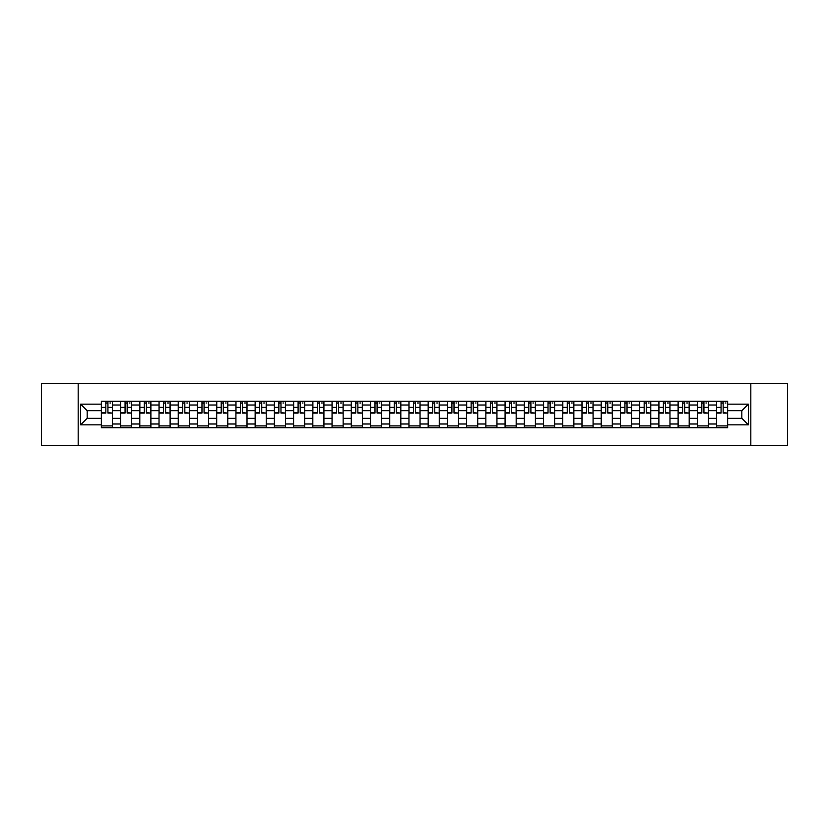 <?xml version="1.0" encoding="UTF-8"?>
<svg xmlns="http://www.w3.org/2000/svg" width="829" height="829" viewBox="0 0 829 829"><rect width="100%" height="100%" fill="white"/><g stroke="black" fill="none" stroke-linecap="round" stroke-linejoin="round"><path stroke-width="1.24" d="M750.825 445.308L787.55 445.308L787.55 383.692L41.45 383.692L41.45 445.308L750.825 445.308L750.825 383.692M120.568 427.743L120.568 405.008L112.433 405.008L112.433 427.743M112.433 405.008L112.433 401.257M120.568 405.008L120.568 401.257M131.666 401.257L131.666 427.743M139.8 427.743L139.8 401.257M150.888 401.257L150.888 427.743M159.023 427.743L159.023 401.257M170.111 401.257L170.111 427.743M178.245 427.743L178.245 401.257M189.344 401.257L189.344 427.743M197.468 427.743L197.468 401.257M208.566 401.257L208.566 427.743M216.701 427.743L216.701 401.257M227.788 401.257L227.788 427.743M235.923 427.743L235.923 401.257M247.011 401.257L247.011 427.743M255.145 427.743L255.145 401.257M266.244 401.257L266.244 427.743M274.378 427.743L274.378 401.257M285.466 401.257L285.466 427.743M293.601 427.743L293.601 401.257M304.689 401.257L304.689 427.743M312.823 427.743L312.823 401.257M323.921 401.257L323.921 427.743M332.056 427.743L332.056 401.257M343.144 401.257L343.144 427.743M351.278 427.743L351.278 401.257M362.366 401.257L362.366 427.743M370.501 427.743L370.501 401.257M381.599 401.257L381.599 427.743M389.734 427.743L389.734 401.257M400.821 401.257L400.821 427.743M408.956 427.743L408.956 401.257M420.044 401.257L420.044 427.743M428.178 427.743L428.178 401.257M439.266 401.257L439.266 427.743M447.401 427.743L447.401 401.257M458.499 401.257L458.499 427.743M466.634 427.743L466.634 401.257M477.722 401.257L477.722 427.743M485.856 427.743L485.856 401.257M496.944 401.257L496.944 427.743M505.079 427.743L505.079 401.257M516.177 401.257L516.177 427.743M524.311 427.743L524.311 401.257M535.399 401.257L535.399 427.743M543.534 427.743L543.534 401.257M554.622 401.257L554.622 427.743M562.756 427.743L562.756 401.257M573.855 401.257L573.855 427.743M581.989 427.743L581.989 401.257M593.077 401.257L593.077 427.743M601.212 427.743L601.212 401.257M612.299 401.257L612.299 427.743M620.434 427.743L620.434 401.257M631.532 401.257L631.532 427.743M639.656 427.743L639.656 401.257M650.755 401.257L650.755 427.743M658.889 427.743L658.889 401.257M669.977 401.257L669.977 427.743M678.112 427.743L678.112 401.257M689.2 401.257L689.2 427.743M697.334 427.743L697.334 401.257M708.432 401.257L708.432 427.743M716.567 427.743L716.567 401.257M716.567 418.324L708.432 418.324M697.334 418.324L689.2 418.324M678.112 418.324L669.977 418.324M658.889 418.324L650.755 418.324M639.656 418.324L631.532 418.324M620.434 418.324L612.299 418.324M601.212 418.324L593.077 418.324M581.989 418.324L573.855 418.324M562.756 418.324L554.622 418.324M543.534 418.324L535.399 418.324M524.311 418.324L516.177 418.324M505.079 418.324L496.944 418.324M485.856 418.324L477.722 418.324M466.634 418.324L458.499 418.324M447.401 418.324L439.266 418.324M428.178 418.324L420.044 418.324M408.956 418.324L400.821 418.324M389.734 418.324L381.599 418.324M370.501 418.324L362.366 418.324M351.278 418.324L343.144 418.324M332.056 418.324L323.921 418.324M312.823 418.324L304.689 418.324M293.601 418.324L285.466 418.324M274.378 418.324L266.244 418.324M255.145 418.324L247.011 418.324M235.923 418.324L227.788 418.324M216.701 418.324L208.566 418.324M197.468 418.324L189.344 418.324M178.245 418.324L170.111 418.324M159.023 418.324L150.888 418.324M139.8 418.324L131.666 418.324M120.568 418.324L112.433 418.324M716.567 410.676L708.432 410.676M697.334 410.676L689.2 410.676M678.112 410.676L669.977 410.676M658.889 410.676L650.755 410.676M639.656 410.676L631.532 410.676M620.434 410.676L612.299 410.676M601.212 410.676L593.077 410.676M581.989 410.676L573.855 410.676M562.756 410.676L554.622 410.676M543.534 410.676L535.399 410.676M524.311 410.676L516.177 410.676M505.079 410.676L496.944 410.676M485.856 410.676L477.722 410.676M466.634 410.676L458.499 410.676M447.401 410.676L439.266 410.676M428.178 410.676L420.044 410.676M408.956 410.676L400.821 410.676M389.734 410.676L381.599 410.676M370.501 410.676L362.366 410.676M351.278 410.676L343.144 410.676M332.056 410.676L323.921 410.676M312.823 410.676L304.689 410.676M293.601 410.676L285.466 410.676M274.378 410.676L266.244 410.676M255.145 410.676L247.011 410.676M235.923 410.676L227.788 410.676M216.701 410.676L208.566 410.676M197.468 410.676L189.344 410.676M178.245 410.676L170.111 410.676M159.023 410.676L150.888 410.676M139.8 410.676L131.666 410.676M120.568 410.676L112.433 410.676M87.169 418.324L101.345 418.324L101.345 410.676L87.169 410.676L87.169 418.324L80.641 424.852L80.641 404.148L101.345 404.148L101.345 410.676M727.655 410.676L727.655 418.324L741.831 418.324L741.831 410.676L727.655 410.676L727.655 401.257L101.345 401.257L101.345 404.148M727.655 404.148L748.359 404.148L748.359 424.852L727.655 424.852L727.655 418.324M101.345 418.324L101.345 427.743L727.655 427.743L727.655 424.852M101.345 424.852L80.641 424.852M78.175 445.308L78.175 383.692M112.433 425.899L101.345 425.899M105.843 403.101L107.936 403.101M131.666 425.899L120.568 425.899M125.065 403.101L127.169 403.101M150.888 425.899L139.8 425.899M144.298 403.101L146.391 403.101M170.111 425.899L159.023 425.899M163.52 403.101L165.613 403.101M189.344 425.899L178.245 425.899M182.743 403.101L184.836 403.101M208.566 425.899L197.468 425.899M201.975 403.101L204.069 403.101M227.788 425.899L216.701 425.899M221.198 403.101L223.291 403.101M247.011 425.899L235.923 425.899M240.42 403.101L242.514 403.101M266.244 425.899L255.145 425.899M259.643 403.101L261.746 403.101M285.466 425.899L274.378 425.899M278.876 403.101L280.969 403.101M304.689 425.899L293.601 425.899M298.098 403.101L300.191 403.101M323.921 425.899L312.823 425.899M317.32 403.101L319.424 403.101M343.144 425.899L332.056 425.899M336.553 403.101L338.647 403.101M362.366 425.899L351.278 425.899M355.776 403.101L357.869 403.101M381.599 425.899L370.501 425.899M374.998 403.101L377.091 403.101M400.821 425.899L389.734 425.899M394.231 403.101L396.324 403.101M420.044 425.899L408.956 425.899M413.453 403.101L415.547 403.101M439.266 425.899L428.178 425.899M432.676 403.101L434.769 403.101M458.499 425.899L447.401 425.899M451.909 403.101L454.002 403.101M477.722 425.899L466.634 425.899M471.131 403.101L473.224 403.101M496.944 425.899L485.856 425.899M490.353 403.101L492.447 403.101M516.177 425.899L505.079 425.899M509.576 403.101L511.68 403.101M535.399 425.899L524.311 425.899M528.809 403.101L530.902 403.101M554.622 425.899L543.534 425.899M548.031 403.101L550.124 403.101M573.855 425.899L562.756 425.899M567.254 403.101L569.357 403.101M593.077 425.899L581.989 425.899M586.486 403.101L588.58 403.101M612.299 425.899L601.212 425.899M605.709 403.101L607.802 403.101M631.532 425.899L620.434 425.899M624.931 403.101L627.025 403.101M650.755 425.899L639.656 425.899M644.164 403.101L646.257 403.101M669.977 425.899L658.889 425.899M663.387 403.101L665.48 403.101M689.2 425.899L678.112 425.899M682.609 403.101L684.702 403.101M708.432 425.899L697.334 425.899M701.831 403.101L703.935 403.101M727.655 425.899L716.567 425.899M721.064 403.101L723.157 403.101M80.641 404.148L87.169 410.676M741.831 418.324L748.359 424.852M741.831 410.676L748.359 404.148M107.936 412.655L112.371 413.08L107.936 413.08L107.936 401.371L112.371 401.371L109.915 401.371M112.371 412.655L112.371 401.371M105.843 402.977L107.936 402.977M109.915 402.977L110.775 402.977M103.874 401.371L101.407 401.371L101.407 413.08L105.843 413.08L105.843 401.371L104.06 401.371M101.407 401.371L109.729 401.371M127.169 412.655L131.604 413.08L127.169 413.08L127.169 401.371L131.604 401.371L129.137 401.371M131.604 412.655L131.604 401.371M125.065 402.977L127.169 402.977M129.137 402.977L129.998 402.977M123.096 401.371L120.63 401.371L120.63 413.08L125.065 413.08L125.065 401.371L123.283 401.371M120.63 401.371L128.951 401.371M146.391 412.655L150.826 413.08L146.391 413.08L146.391 401.371L150.826 401.371L148.36 401.371M150.826 412.655L150.826 401.371M144.298 402.977L146.391 402.977M148.36 402.977L149.22 402.977M142.319 401.371L139.863 401.371L139.863 413.08L144.298 413.08L144.298 401.371L142.505 401.371M139.863 401.371L148.173 401.371M165.613 412.655L170.049 413.08L165.613 413.08L165.613 401.371L170.049 401.371L167.582 401.371M170.049 412.655L170.049 401.371M163.52 402.977L165.613 402.977M167.582 402.977L168.453 402.977M161.551 401.371L159.085 401.371L159.085 413.08L163.52 413.08L163.52 401.371L161.738 401.371M159.085 401.371L167.406 401.371M184.836 412.655L189.281 413.08L184.836 413.08L184.836 401.371L189.281 401.371L186.815 401.371M189.281 412.655L189.281 401.371M182.743 402.977L184.836 402.977M186.815 402.977L187.675 402.977M180.774 401.371L178.308 401.371L178.308 413.08L182.743 413.08L182.743 401.371L180.96 401.371M178.308 401.371L186.629 401.371M204.069 412.655L208.504 413.08L204.069 413.08L204.069 401.371L208.504 401.371L206.038 401.371M208.504 412.655L208.504 401.371M201.975 402.977L204.069 402.977M206.038 402.977L206.898 402.977M199.996 401.371L197.53 401.371L197.53 413.08L201.975 413.08L201.975 401.371L200.183 401.371M197.53 401.371L205.851 401.371M223.291 412.655L227.726 413.08L223.291 413.08L223.291 401.371L227.726 401.371L225.26 401.371M227.726 412.655L227.726 401.371M221.198 402.977L223.291 402.977M225.26 402.977L226.13 402.977M219.229 401.371L216.763 401.371L216.763 413.08L221.198 413.08L221.198 401.371L219.405 401.371M216.763 401.371L225.084 401.371M242.514 412.655L246.959 413.08L242.514 413.08L242.514 401.371L246.959 401.371L244.493 401.371M246.959 412.655L246.959 401.371M240.42 402.977L242.514 402.977M244.493 402.977L245.353 402.977M238.451 401.371L235.985 401.371L235.985 413.08L240.42 413.08L240.42 401.371L238.638 401.371M235.985 401.371L244.306 401.371M261.746 412.655L266.182 413.08L261.746 413.08L261.746 401.371L266.182 401.371L263.715 401.371M266.182 412.655L266.182 401.371M259.643 402.977L261.746 402.977M263.715 402.977L264.575 402.977M257.674 401.371L255.208 401.371L255.208 413.08L259.643 413.08L259.643 401.371L257.86 401.371M255.208 401.371L263.529 401.371M280.969 412.655L285.404 413.08L280.969 413.08L280.969 401.371L285.404 401.371L282.938 401.371M285.404 412.655L285.404 401.371M278.876 402.977L280.969 402.977M282.938 402.977L283.808 402.977M276.907 401.371L274.44 401.371L274.44 413.08L278.876 413.08L278.876 401.371L277.083 401.371M274.44 401.371L282.751 401.371M300.191 412.655L304.626 413.08L300.191 413.08L300.191 401.371L304.626 401.371L302.171 401.371M304.626 412.655L304.626 401.371M298.098 402.977L300.191 402.977M302.171 402.977L303.031 402.977M296.129 401.371L293.663 401.371L293.663 413.08L298.098 413.08L298.098 401.371L296.316 401.371M293.663 401.371L301.984 401.371M319.424 412.655L323.859 413.08L319.424 413.08L319.424 401.371L323.859 401.371L321.393 401.371M323.859 412.655L323.859 401.371M317.32 402.977L319.424 402.977M321.393 402.977L322.253 402.977M315.352 401.371L312.885 401.371L312.885 413.08L317.32 413.08L317.32 401.371L315.538 401.371M312.885 401.371L321.206 401.371M338.647 412.655L343.082 413.08L338.647 413.08L338.647 401.371L343.082 401.371L340.615 401.371M343.082 412.655L343.082 401.371M336.553 402.977L338.647 402.977M340.615 402.977L341.475 402.977M334.574 401.371L332.118 401.371L332.118 413.08L336.553 413.08L336.553 401.371L334.761 401.371M332.118 401.371L340.429 401.371M357.869 412.655L362.304 413.08L357.869 413.08L357.869 401.371L362.304 401.371L359.838 401.371M362.304 412.655L362.304 401.371M355.776 402.977L357.869 402.977M359.838 402.977L360.708 402.977M353.807 401.371L351.341 401.371L351.341 413.08L355.776 413.08L355.776 401.371L353.993 401.371M351.341 401.371L359.662 401.371M377.091 412.655L381.537 413.08L377.091 413.08L377.091 401.371L381.537 401.371L379.071 401.371M381.537 412.655L381.537 401.371M374.998 402.977L377.091 402.977M379.071 402.977L379.931 402.977M373.029 401.371L370.563 401.371L370.563 413.08L374.998 413.08L374.998 401.371L373.216 401.371M370.563 401.371L378.884 401.371M396.324 412.655L400.759 413.08L396.324 413.08L396.324 401.371L400.759 401.371L398.293 401.371M400.759 412.655L400.759 401.371M394.231 402.977L396.324 402.977M398.293 402.977L399.153 402.977M392.252 401.371L389.785 401.371L389.785 413.08L394.231 413.08L394.231 401.371L392.438 401.371M389.785 401.371L398.107 401.371M415.547 412.655L419.982 413.08L415.547 413.08L415.547 401.371L419.982 401.371L417.515 401.371M419.982 412.655L419.982 401.371M413.453 402.977L415.547 402.977M417.515 402.977L418.386 402.977M411.485 401.371L409.018 401.371L409.018 413.08L413.453 413.08L413.453 401.371L411.661 401.371M409.018 401.371L417.339 401.371M434.769 412.655L439.215 413.08L434.769 413.08L434.769 401.371L439.215 401.371L436.748 401.371M439.215 412.655L439.215 401.371M432.676 402.977L434.769 402.977M436.748 402.977L437.608 402.977M430.707 401.371L428.241 401.371L428.241 413.08L432.676 413.08L432.676 401.371L430.893 401.371M428.241 401.371L436.562 401.371M454.002 412.655L458.437 413.08L454.002 413.08L454.002 401.371L458.437 401.371L455.971 401.371M458.437 412.655L458.437 401.371M451.909 402.977L454.002 402.977M455.971 402.977L456.831 402.977M449.929 401.371L447.463 401.371L447.463 413.08L451.909 413.08L451.909 401.371L450.116 401.371M447.463 401.371L455.784 401.371M473.224 412.655L477.659 413.08L473.224 413.08L473.224 401.371L477.659 401.371L475.193 401.371M477.659 412.655L477.659 401.371M471.131 402.977L473.224 402.977M475.193 402.977L476.064 402.977M469.162 401.371L466.696 401.371L466.696 413.08L471.131 413.08L471.131 401.371L469.338 401.371M466.696 401.371L475.007 401.371M492.447 412.655L496.882 413.08L492.447 413.08L492.447 401.371L496.882 401.371L494.426 401.371M496.882 412.655L496.882 401.371M490.353 402.977L492.447 402.977M494.426 402.977L495.286 402.977M488.385 401.371L485.918 401.371L485.918 413.08L490.353 413.08L490.353 401.371L488.571 401.371M485.918 401.371L494.239 401.371M511.68 412.655L516.115 413.08L511.68 413.08L511.68 401.371L516.115 401.371L513.648 401.371M516.115 412.655L516.115 401.371M509.576 402.977L511.68 402.977M513.648 402.977L514.508 402.977M507.607 401.371L505.141 401.371L505.141 413.08L509.576 413.08L509.576 401.371L507.794 401.371M505.141 401.371L513.462 401.371M530.902 412.655L535.337 413.08L530.902 413.08L530.902 401.371L535.337 401.371L532.871 401.371M535.337 412.655L535.337 401.371M528.809 402.977L530.902 402.977M532.871 402.977L533.731 402.977M526.829 401.371L524.374 401.371L524.374 413.08L528.809 413.08L528.809 401.371L527.016 401.371M524.374 401.371L532.684 401.371M550.124 412.655L554.56 413.08L550.124 413.08L550.124 401.371L554.56 401.371L552.093 401.371M554.56 412.655L554.56 401.371M548.031 402.977L550.124 402.977M552.093 402.977L552.964 402.977M546.062 401.371L543.596 401.371L543.596 413.08L548.031 413.08L548.031 401.371L546.249 401.371M543.596 401.371L551.917 401.371M569.357 412.655L573.792 413.08L569.357 413.08L569.357 401.371L573.792 401.371L571.326 401.371M573.792 412.655L573.792 401.371M567.254 402.977L569.357 402.977M571.326 402.977L572.186 402.977M565.285 401.371L562.818 401.371L562.818 413.08L567.254 413.08L567.254 401.371L565.471 401.371M562.818 401.371L571.14 401.371M588.58 412.655L593.015 413.08L588.58 413.08L588.58 401.371L593.015 401.371L590.549 401.371M593.015 412.655L593.015 401.371M586.486 402.977L588.58 402.977M590.549 402.977L591.409 402.977M584.507 401.371L582.041 401.371L582.041 413.08L586.486 413.08L586.486 401.371L584.694 401.371M582.041 401.371L590.362 401.371M607.802 412.655L612.237 413.08L607.802 413.08L607.802 401.371L612.237 401.371L609.771 401.371M612.237 412.655L612.237 401.371M605.709 402.977L607.802 402.977M609.771 402.977L610.641 402.977M603.74 401.371L601.274 401.371L601.274 413.08L605.709 413.08L605.709 401.371L603.916 401.371M601.274 401.371L609.595 401.371M627.025 412.655L631.47 413.08L627.025 413.08L627.025 401.371L631.47 401.371L629.004 401.371M631.47 412.655L631.47 401.371M624.931 402.977L627.025 402.977M629.004 402.977L629.864 402.977M622.962 401.371L620.496 401.371L620.496 413.08L624.931 413.08L624.931 401.371L623.149 401.371M620.496 401.371L628.817 401.371M646.257 412.655L650.692 413.08L646.257 413.08L646.257 401.371L650.692 401.371L648.226 401.371M650.692 412.655L650.692 401.371M644.164 402.977L646.257 402.977M648.226 402.977L649.086 402.977M642.185 401.371L639.719 401.371L639.719 413.08L644.164 413.08L644.164 401.371L642.371 401.371M639.719 401.371L648.04 401.371M665.48 412.655L669.915 413.08L665.48 413.08L665.48 401.371L669.915 401.371L667.449 401.371M669.915 412.655L669.915 401.371M663.387 402.977L665.48 402.977M667.449 402.977L668.319 402.977M661.418 401.371L658.951 401.371L658.951 413.08L663.387 413.08L663.387 401.371L661.594 401.371M658.951 401.371L667.262 401.371M684.702 412.655L689.137 413.08L684.702 413.08L684.702 401.371L689.137 401.371L686.681 401.371M689.137 412.655L689.137 401.371M682.609 402.977L684.702 402.977M686.681 402.977L687.542 402.977M680.64 401.371L678.174 401.371L678.174 413.08L682.609 413.08L682.609 401.371L680.827 401.371M678.174 401.371L686.495 401.371M703.935 412.655L708.37 413.08L703.935 413.08L703.935 401.371L708.37 401.371L705.904 401.371M708.37 412.655L708.37 401.371M701.831 402.977L703.935 402.977M705.904 402.977L706.764 402.977M699.863 401.371L697.396 401.371L697.396 413.08L701.831 413.08L701.831 401.371L700.049 401.371M697.396 401.371L705.717 401.371M723.157 412.655L727.593 413.08L723.157 413.08L723.157 401.371L727.593 401.371L725.126 401.371M727.593 412.655L727.593 401.371M721.064 402.977L723.157 402.977M725.126 402.977L725.986 402.977M719.085 401.371L716.629 401.371L716.629 413.08L721.064 413.08L721.064 401.371L719.271 401.371M716.629 401.371L724.94 401.371M697.334 405.008L689.2 405.008M678.112 405.008L669.977 405.008M658.889 405.008L650.755 405.008M639.656 405.008L631.532 405.008M620.434 405.008L612.299 405.008M601.212 405.008L593.077 405.008M581.989 405.008L573.855 405.008M562.756 405.008L554.622 405.008M543.534 405.008L535.399 405.008M524.311 405.008L516.177 405.008M505.079 405.008L496.944 405.008M485.856 405.008L477.722 405.008M466.634 405.008L458.499 405.008M447.401 405.008L439.266 405.008M428.178 405.008L420.044 405.008M408.956 405.008L400.821 405.008M389.734 405.008L381.599 405.008M370.501 405.008L362.366 405.008M351.278 405.008L343.144 405.008M332.056 405.008L323.921 405.008M312.823 405.008L304.689 405.008M293.601 405.008L285.466 405.008M274.378 405.008L266.244 405.008M255.145 405.008L247.011 405.008M235.923 405.008L227.788 405.008M216.701 405.008L208.566 405.008M197.468 405.008L189.344 405.008M178.245 405.008L170.111 405.008M159.023 405.008L150.888 405.008M139.8 405.008L131.666 405.008M716.567 405.008L708.432 405.008M697.334 423.992L689.2 423.992M678.112 423.992L669.977 423.992M658.889 423.992L650.755 423.992M639.656 423.992L631.532 423.992M620.434 423.992L612.299 423.992M601.212 423.992L593.077 423.992M581.989 423.992L573.855 423.992M562.756 423.992L554.622 423.992M543.534 423.992L535.399 423.992M524.311 423.992L516.177 423.992M505.079 423.992L496.944 423.992M485.856 423.992L477.722 423.992M466.634 423.992L458.499 423.992M447.401 423.992L439.266 423.992M428.178 423.992L420.044 423.992M408.956 423.992L400.821 423.992M389.734 423.992L381.599 423.992M370.501 423.992L362.366 423.992M351.278 423.992L343.144 423.992M332.056 423.992L323.921 423.992M312.823 423.992L304.689 423.992M293.601 423.992L285.466 423.992M274.378 423.992L266.244 423.992M255.145 423.992L247.011 423.992M235.923 423.992L227.788 423.992M216.701 423.992L208.566 423.992M197.468 423.992L189.344 423.992M178.245 423.992L170.111 423.992M159.023 423.992L150.888 423.992M139.8 423.992L131.666 423.992M120.568 423.992L112.433 423.992M716.567 423.992L708.432 423.992M107.936 407.36L112.371 407.36M101.407 412.655L105.843 412.655M101.407 407.36L105.843 407.36M127.169 407.36L131.604 407.36M120.63 412.655L125.065 412.655M120.63 407.36L125.065 407.36M146.391 407.36L150.826 407.36M139.863 412.655L144.298 412.655M139.863 407.36L144.298 407.36M165.613 407.36L170.049 407.36M159.085 412.655L163.52 412.655M159.085 407.36L163.52 407.36M184.836 407.36L189.281 407.36M178.308 412.655L182.743 412.655M178.308 407.36L182.743 407.36M204.069 407.36L208.504 407.36M197.53 412.655L201.975 412.655M197.53 407.36L201.975 407.36M223.291 407.36L227.726 407.36M216.763 412.655L221.198 412.655M216.763 407.36L221.198 407.36M242.514 407.36L246.959 407.36M235.985 412.655L240.42 412.655M235.985 407.36L240.42 407.36M261.746 407.36L266.182 407.36M255.208 412.655L259.643 412.655M255.208 407.36L259.643 407.36M280.969 407.36L285.404 407.36M274.44 412.655L278.876 412.655M274.44 407.36L278.876 407.36M300.191 407.36L304.626 407.36M293.663 412.655L298.098 412.655M293.663 407.36L298.098 407.36M319.424 407.36L323.859 407.36M312.885 412.655L317.32 412.655M312.885 407.36L317.32 407.36M338.647 407.36L343.082 407.36M332.118 412.655L336.553 412.655M332.118 407.36L336.553 407.36M357.869 407.36L362.304 407.36M351.341 412.655L355.776 412.655M351.341 407.36L355.776 407.36M377.091 407.36L381.537 407.36M370.563 412.655L374.998 412.655M370.563 407.36L374.998 407.36M396.324 407.36L400.759 407.36M389.785 412.655L394.231 412.655M389.785 407.36L394.231 407.36M415.547 407.36L419.982 407.36M409.018 412.655L413.453 412.655M409.018 407.36L413.453 407.36M434.769 407.36L439.215 407.36M428.241 412.655L432.676 412.655M428.241 407.36L432.676 407.36M454.002 407.36L458.437 407.36M447.463 412.655L451.909 412.655M447.463 407.36L451.909 407.36M473.224 407.36L477.659 407.36M466.696 412.655L471.131 412.655M466.696 407.36L471.131 407.36M492.447 407.36L496.882 407.36M485.918 412.655L490.353 412.655M485.918 407.36L490.353 407.36M511.68 407.36L516.115 407.36M505.141 412.655L509.576 412.655M505.141 407.36L509.576 407.36M530.902 407.36L535.337 407.36M524.374 412.655L528.809 412.655M524.374 407.36L528.809 407.36M550.124 407.36L554.56 407.36M543.596 412.655L548.031 412.655M543.596 407.36L548.031 407.36M569.357 407.36L573.792 407.36M562.818 412.655L567.254 412.655M562.818 407.36L567.254 407.36M588.58 407.36L593.015 407.36M582.041 412.655L586.486 412.655M582.041 407.36L586.486 407.36M607.802 407.36L612.237 407.36M601.274 412.655L605.709 412.655M601.274 407.36L605.709 407.36M627.025 407.36L631.47 407.36M620.496 412.655L624.931 412.655M620.496 407.36L624.931 407.36M646.257 407.36L650.692 407.36M639.719 412.655L644.164 412.655M639.719 407.36L644.164 407.36M665.48 407.36L669.915 407.36M658.951 412.655L663.387 412.655M658.951 407.36L663.387 407.36M684.702 407.36L689.137 407.36M678.174 412.655L682.609 412.655M678.174 407.36L682.609 407.36M703.935 407.36L708.37 407.36M697.396 412.655L701.831 412.655M697.396 407.36L701.831 407.36M723.157 407.36L727.593 407.36M716.629 412.655L721.064 412.655M716.629 407.36L721.064 407.36"/></g></svg>
